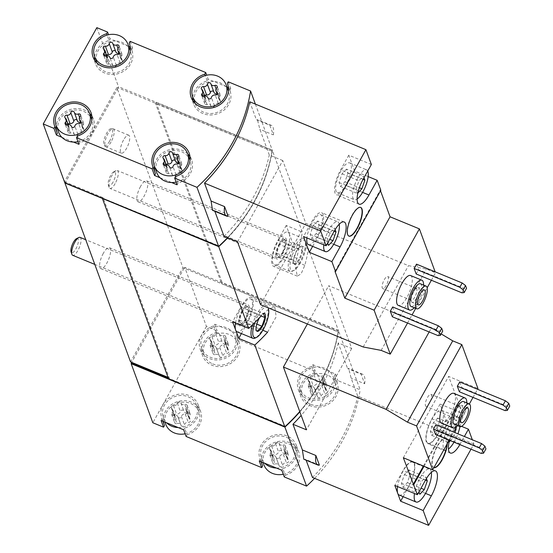 <?xml version="1.0" encoding="UTF-8"?>
<svg xmlns="http://www.w3.org/2000/svg" width="553" height="553" viewBox="0 0 553 553"><rect width="100%" height="100%" fill="white"/><g stroke="black" fill="none" stroke-linecap="round" stroke-linejoin="round"><path stroke-width="0.41" stroke-dasharray="2.77 2.07" d="M461.568 426.363L445.884 419.893L440.091 404.098L462.647 413.395L448.614 376.441L477.944 388.531M471.004 449.195L473.886 444.024L472.324 439.773M473.886 444.024L357.736 396.142L351.162 378.217L348.687 368.512L347.643 368.616L361.13 374.174L364.655 383.775L351.162 378.217M441.163 333.915L431.34 328.026L328.682 285.707L351.708 348.487L338.222 342.929L347.643 368.616M319.385 465.101L305.899 459.543L306.134 460.179M453.792 393.342A16.148 5.302 -67.6 0 1 450.177 415.199A16.148 5.302 -67.6 0 1 441.481 423.197M435.902 424.759L437.935 430.303L483.619 449.133L485.935 448.912M435.55 434.582L437.935 430.303M449.188 440.202L453.702 432.093M457.193 425.817L469.359 403.96M473.009 397.4L477.522 389.291M459.723 381.957L461.755 387.494L507.447 406.331L509.755 406.109M459.377 391.78L461.755 387.494M433.932 467.603A15.498 5.088 -67.6 0 1 433.808 467.562A15.498 5.088 -67.6 0 1 435.011 451.289A15.498 5.088 -67.6 0 1 445.621 438.895A15.498 5.088 -67.6 0 1 447.259 443.665M462.647 413.395L454.462 428.112L431.9 418.808A18.408 6.042 112.4 0 0 427.78 443.727A18.408 6.042 112.4 0 0 437.693 434.61L445.884 419.893M424.006 466.276L458.99 403.42M459.861 444.605A18.408 6.042 -67.6 0 0 460.255 443.907L464.382 436.497M449.527 440.34A18.408 6.042 -67.6 0 1 454.462 428.112M364.655 383.775A20.993 6.892 112.4 0 0 362.706 374.284A20.993 6.892 112.4 0 0 361.13 374.174M299.844 411.812A174.389 155.103 -20.1 0 0 338.519 330.784L360.169 389.817L337.855 380.623L336.922 382.303A19.376 17.233 -20.1 0 1 337.171 382.939A19.376 17.233 -20.1 0 1 324.915 405.791A19.376 17.233 -20.1 0 1 300.791 396.287A19.376 17.233 -20.1 0 1 314.36 372.999L315.293 371.319L239.712 340.164L238.778 341.844A19.376 17.233 -20.1 0 1 239.034 342.48A19.376 17.233 -20.1 0 1 226.771 365.333A19.376 17.233 -20.1 0 1 202.647 355.828A19.376 17.233 -20.1 0 1 216.216 332.54L217.156 330.86L206.435 326.443L184.785 267.403L338.519 330.784M314.602 478.345A174.389 155.103 -20.1 0 0 360.169 389.817M312.473 477.467A174.389 155.103 -20.1 0 0 357.736 396.142M303.811 459.211L305.899 459.543M338.222 342.929A174.389 155.103 159.9 0 1 301.164 415.414M410.589 275.539A16.148 5.302 -67.6 0 1 406.973 297.396A16.148 5.302 -67.6 0 1 398.278 305.394M392.692 306.956L394.731 312.5L440.416 331.337L442.725 331.116M392.347 316.779L394.731 312.5M431.368 280.247L435.501 272.809L435.142 271.834M407.54 323.049L412.054 314.94M415.704 308.387L427.165 287.795M416.52 264.154L418.552 269.698L464.237 288.535L466.552 288.313M416.167 273.977L418.552 269.698M368.153 176.587L354.591 170.995L348.798 155.193L371.36 164.497M380.526 190.792L380.25 190.038L380.817 190.273M237.52 241.889L282.783 160.564L305.809 223.343L408.467 265.661L426.398 269.055L435.501 272.809M282.783 160.564L269.297 155.006L259.875 129.319L257.401 119.614L256.35 119.718L269.843 125.275L273.362 134.877L259.875 129.319M249.776 101.787L256.35 119.718M228.099 216.202L214.605 210.638L214.841 211.281M273.362 134.877A20.993 6.892 112.4 0 0 271.412 125.386A20.993 6.892 112.4 0 0 269.843 125.275M227.477 237.749A174.389 155.103 -20.1 0 0 272.235 150.063L118.501 86.69L118.003 88.038L116.877 87.568L182.96 267.735L130.543 361.897M255.375 104.095L272.235 150.063M224.027 236.331A174.389 155.103 -20.1 0 0 269.297 155.006M212.518 210.313L214.605 210.638M212.649 363.867A17.758 15.795 -20.1 0 0 232.142 360.604A17.758 15.795 -20.1 0 0 237.514 343.04A17.758 15.795 -20.1 0 0 234.244 337.904A17.758 15.795 -20.1 0 0 212.304 335.768A17.758 15.795 -20.1 0 0 204.168 355.268A17.758 15.795 -20.1 0 0 212.649 363.867M215.373 354.542A3.166 2.813 159.9 0 1 219.347 356.084A3.166 2.813 159.9 0 1 219.389 356.201A1.811 1.611 159.9 0 0 222.859 355.842A3.166 2.813 159.9 0 1 226.709 353.367A1.811 1.611 159.9 0 0 228.334 350.45A3.166 2.813 159.9 0 1 227.421 349.254A3.166 2.813 159.9 0 1 228.161 346.316A1.811 1.611 159.9 0 0 226.308 343.766A3.166 2.813 159.9 0 1 222.334 342.224A3.166 2.813 159.9 0 1 222.292 342.107A1.811 1.611 159.9 0 0 218.815 342.466A3.166 2.813 159.9 0 1 214.972 344.941A1.811 1.611 159.9 0 0 213.347 347.858A3.166 2.813 159.9 0 1 214.26 349.054A3.166 2.813 159.9 0 1 213.52 351.985A1.811 1.611 159.9 0 0 215.373 354.542L212.317 346.226A3.166 2.813 159.9 0 1 216.299 347.768A3.166 2.813 159.9 0 1 216.341 347.885L219.389 356.201M185.131 433.794A17.758 15.795 -20.1 0 0 199.101 412.054A17.758 15.795 -20.1 0 0 176.988 403.344A17.758 15.795 -20.1 0 0 165.748 424.289M176.953 423.563A3.166 2.813 159.9 0 1 180.935 425.098A3.166 2.813 159.9 0 1 180.976 425.222A1.811 1.611 159.9 0 0 184.446 424.856A3.166 2.813 159.9 0 1 188.296 422.388A1.811 1.611 159.9 0 0 189.914 419.471A3.166 2.813 159.9 0 1 189.002 418.268A3.166 2.813 159.9 0 1 189.748 415.338A1.811 1.611 159.9 0 0 187.896 412.787A3.166 2.813 159.9 0 1 183.914 411.245A3.166 2.813 159.9 0 1 183.873 411.128A1.811 1.611 159.9 0 0 180.402 411.487A3.166 2.813 159.9 0 1 176.552 413.962A1.811 1.611 159.9 0 0 174.935 416.879A3.166 2.813 159.9 0 1 175.847 418.075A3.166 2.813 159.9 0 1 175.101 421.006A1.811 1.611 159.9 0 0 176.953 423.563L173.905 415.248A3.166 2.813 159.9 0 1 177.886 416.782A3.166 2.813 159.9 0 1 177.921 416.907L180.976 425.222M310.793 404.326A17.758 15.795 -20.1 0 0 330.286 401.063A17.758 15.795 -20.1 0 0 335.657 383.499A17.758 15.795 -20.1 0 0 332.381 378.363A17.758 15.795 -20.1 0 0 310.447 376.234A17.758 15.795 -20.1 0 0 302.304 395.727A17.758 15.795 -20.1 0 0 310.793 404.326M313.51 395.001A3.166 2.813 159.9 0 1 317.491 396.542A3.166 2.813 159.9 0 1 317.533 396.66A1.811 1.611 159.9 0 0 321.003 396.301A3.166 2.813 159.9 0 1 324.853 393.826A1.811 1.611 159.9 0 0 326.477 390.909A3.166 2.813 159.9 0 1 325.565 389.713A3.166 2.813 159.9 0 1 326.305 386.782A1.811 1.611 159.9 0 0 324.452 384.224A3.166 2.813 159.9 0 1 320.47 382.683A3.166 2.813 159.9 0 1 320.436 382.565A1.811 1.611 159.9 0 0 316.959 382.925A3.166 2.813 159.9 0 1 313.109 385.4A1.811 1.611 159.9 0 0 311.491 388.317A3.166 2.813 159.9 0 1 312.404 389.512A3.166 2.813 159.9 0 1 311.664 392.45A1.811 1.611 159.9 0 0 313.51 395.001L310.461 386.685A3.166 2.813 159.9 0 1 314.443 388.227A3.166 2.813 159.9 0 1 314.484 388.344L317.533 396.66M283.274 474.253A17.758 15.795 -20.1 0 0 297.244 452.513A17.758 15.795 -20.1 0 0 275.124 443.803A17.758 15.795 -20.1 0 0 263.892 464.748M275.097 464.022A3.166 2.813 159.9 0 1 279.078 465.557A3.166 2.813 159.9 0 1 279.113 465.681A1.811 1.611 159.9 0 0 282.59 465.322A3.166 2.813 159.9 0 1 286.44 462.847A1.811 1.611 159.9 0 0 288.058 459.93A3.166 2.813 159.9 0 1 287.145 458.734A3.166 2.813 159.9 0 1 287.885 455.796A1.811 1.611 159.9 0 0 286.039 453.246A3.166 2.813 159.9 0 1 282.058 451.704A3.166 2.813 159.9 0 1 282.016 451.587A1.811 1.611 159.9 0 0 278.546 451.946A3.166 2.813 159.9 0 1 274.696 454.421A1.811 1.611 159.9 0 0 273.071 457.338A3.166 2.813 159.9 0 1 273.991 458.534A3.166 2.813 159.9 0 1 273.244 461.465A1.811 1.611 159.9 0 0 275.097 464.022L272.048 455.707A3.166 2.813 159.9 0 1 276.023 457.248A3.166 2.813 159.9 0 1 276.065 457.366L279.113 465.681M228.265 81.83L230.705 88.48L228.403 87.533M226.875 86.897L208.142 79.183L206.691 75.201M96.844 27.65L118.501 86.69M128.731 46.438L110.006 38.717L108.547 34.742M130.128 41.371L132.568 48.021L130.259 47.074M160.017 177.741L171.63 182.531M61.874 137.282L73.487 142.073M335.415 373.966L334.482 375.646A19.376 17.233 -20.1 0 1 334.731 376.289A19.376 17.233 -20.1 0 1 322.475 399.142A19.376 17.233 -20.1 0 1 298.35 389.63A19.376 17.233 -20.1 0 1 311.92 366.349L312.853 364.669L318.328 366.922A17.758 15.795 -20.1 0 1 329.941 371.713L318.328 366.922A17.758 15.795 -20.1 0 0 299.864 389.077A17.758 15.795 -20.1 0 0 321.984 397.794A17.758 15.795 -20.1 0 0 333.217 376.842A17.758 15.795 -20.1 0 0 329.941 371.713L335.415 373.966L337.855 380.623M312.853 364.669L315.293 371.319M237.272 333.507L236.338 335.187A19.376 17.233 -20.1 0 1 236.594 335.83A19.376 17.233 -20.1 0 1 224.331 358.683A19.376 17.233 -20.1 0 1 200.207 349.171A19.376 17.233 -20.1 0 1 213.776 325.89L214.716 324.21L220.184 326.464A17.758 15.795 -20.1 0 1 231.804 331.254L220.184 326.464A17.758 15.795 -20.1 0 0 201.727 348.618A17.758 15.795 -20.1 0 0 223.841 357.335A17.758 15.795 -20.1 0 0 235.073 336.383A17.758 15.795 -20.1 0 0 231.804 331.254L237.272 333.507L239.712 340.164M214.716 324.21L217.156 330.86M168.306 378.121L168.886 378.363L168.589 378.895M168.015 377.346L169.183 377.823L168.886 378.363L285.251 426.335A174.389 155.103 -20.1 0 0 338.153 331.71L221.594 283.661L222.188 282.59L338.415 330.5A174.389 155.103 -20.1 0 1 299.74 411.529M299.816 411.75A174.389 155.103 -20.1 0 0 338.256 331.994L184.087 268.198L131.676 362.36M184.19 268.475L184.785 267.403M206.435 326.443L152.835 422.748M227.746 237.859A174.389 155.103 -20.1 0 0 272.332 150.34L302.325 232.108A174.389 155.103 159.9 0 1 298.71 248.705L295.343 266.318L297.293 276.106L301.109 273.846L304.807 265.336A174.389 155.103 -20.1 0 0 308.422 248.739L338.415 330.5M267.583 332.215L276.182 316.758L274.82 307.212L269.124 308.698L261.486 315.583L240.804 307.06L232.613 321.77M272.332 150.34L156.112 102.429L222.188 282.59M308.422 248.739L292.316 242.096L286.219 225.465L302.325 232.108M156.112 102.429L155.517 103.501L221.594 283.661M184.087 268.198L182.96 267.735M116.877 87.568L64.466 181.737L65.593 182.2L65.295 182.739L219.071 245.891A174.389 155.103 -20.1 0 0 271.972 151.273L117.907 87.761M271.972 151.273L155.517 103.501M123.519 140.02A9.691 3.18 112.4 0 0 121.349 153.133A9.691 3.18 112.4 0 0 126.568 148.335A9.691 3.18 112.4 0 0 128.731 135.215A9.691 3.18 112.4 0 0 123.519 140.02M140.545 186.444A11.302 3.712 112.4 0 0 138.015 201.741A11.302 3.712 112.4 0 0 145.757 192.707A11.302 3.712 112.4 0 0 146.635 180.845A11.302 3.712 112.4 0 0 140.545 186.444M103.321 253.322A11.302 3.712 112.4 0 0 100.791 268.62A11.302 3.712 112.4 0 0 108.533 259.585A11.302 3.712 112.4 0 0 109.411 247.723A11.302 3.712 112.4 0 0 103.321 253.322M64.466 181.737L64.936 183.008M118.003 88.038L65.593 182.2L103.1 197.663L169.183 377.823M103.1 197.663L102.616 198.541M241.398 333.577L246.901 323.692A19.376 6.359 112.4 0 0 251.235 297.459A19.376 6.359 112.4 0 0 240.804 307.06M235.55 322.987A17.758 5.827 -67.6 0 1 242.193 305.83A17.758 5.827 -67.6 0 1 250.62 298.952A17.758 5.827 -67.6 0 1 246.645 323A17.758 5.827 -67.6 0 1 237.085 331.793M286.219 225.465L278.028 240.182A19.376 6.359 112.4 0 0 273.694 266.408A19.376 6.359 112.4 0 0 284.124 256.813L292.316 242.096M289.267 233.781A17.758 5.827 -67.6 0 1 283.876 256.115A17.758 5.827 -67.6 0 1 274.309 264.915A17.758 5.827 -67.6 0 1 275.684 246.272A17.758 5.827 -67.6 0 1 287.843 232.073A17.758 5.827 -67.6 0 1 289.267 233.781M242.076 310.523A11.302 3.712 112.4 0 0 238.64 324.735A11.302 3.712 112.4 0 0 239.546 325.828A11.302 3.712 112.4 0 0 247.281 316.786A11.302 3.712 112.4 0 0 248.159 304.924A11.302 3.712 112.4 0 0 242.076 310.523M279.3 243.645A11.302 3.712 112.4 0 0 275.864 257.857A11.302 3.712 112.4 0 0 276.77 258.942A11.302 3.712 112.4 0 0 284.505 249.908A11.302 3.712 112.4 0 0 285.383 238.046A11.302 3.712 112.4 0 0 279.3 243.645M65.295 182.739L218.947 246.078M65.192 182.455L64.895 182.995M227.684 237.838A174.389 155.103 -20.1 0 0 272.076 151.55M259.253 460.974L260.187 459.294A19.376 17.233 -20.1 0 1 259.938 458.651A19.376 17.233 -20.1 0 1 272.194 435.799A19.376 17.233 -20.1 0 1 296.318 445.31A19.376 17.233 -20.1 0 1 282.749 468.591L285.189 475.248L284.256 476.928M285.189 475.248A19.376 17.233 -20.1 0 0 298.758 451.96A19.376 17.233 -20.1 0 0 276.5 441.861A19.376 17.233 -20.1 0 0 261.555 461.921M262.15 464.651A19.376 17.233 -20.1 0 0 262.378 465.308A19.376 17.233 -20.1 0 0 262.627 465.944M161.11 420.515L162.043 418.835A19.376 17.233 -20.1 0 1 161.794 418.192A19.376 17.233 -20.1 0 1 174.05 395.34A19.376 17.233 -20.1 0 1 198.174 404.851A19.376 17.233 -20.1 0 1 184.605 428.133L187.045 434.789L186.112 436.469M187.045 434.789A19.376 17.233 -20.1 0 0 200.615 411.501A19.376 17.233 -20.1 0 0 178.356 401.402A19.376 17.233 -20.1 0 0 163.412 421.462M164.013 424.192A19.376 17.233 -20.1 0 0 164.234 424.842A19.376 17.233 -20.1 0 0 164.483 425.485M168.402 378.397L285.127 426.522M132.568 48.021L131.628 49.701L129.665 44.344M94.646 56.662A19.376 17.233 -20.1 0 1 109.065 40.397L107.123 35.102M94.667 60.215A19.376 17.233 -20.1 0 0 95.496 63.685A19.376 17.233 -20.1 0 0 119.628 73.196A19.376 17.233 -20.1 0 0 131.884 50.344A19.376 17.233 -20.1 0 0 131.628 49.701M109.065 40.397L110.006 38.717M115.48 40.977A17.758 15.795 -20.1 0 0 97.017 63.132A17.758 15.795 -20.1 0 0 105.499 71.724A17.758 15.795 -20.1 0 0 124.992 68.461A17.758 15.795 -20.1 0 0 130.363 50.897A17.758 15.795 -20.1 0 0 127.093 45.768A17.758 15.795 -20.1 0 0 115.48 40.977M91.86 116.178A19.376 17.233 -20.1 0 1 93.464 119.358A19.376 17.233 -20.1 0 1 79.895 142.646L77.455 135.997M89.579 113.448A19.376 17.233 -20.1 0 0 69.339 109.853A19.376 17.233 -20.1 0 0 56.226 125.683M56.862 132.056A19.376 17.233 -20.1 0 0 57.083 132.706A19.376 17.233 -20.1 0 0 57.332 133.349M79.895 142.646L78.961 144.326M77.98 141.651A17.758 15.795 -20.1 0 0 91.95 119.918A17.758 15.795 -20.1 0 0 69.837 111.201A17.758 15.795 -20.1 0 0 58.597 132.146M189.997 156.637A19.376 17.233 -20.1 0 1 191.608 159.824A19.376 17.233 -20.1 0 1 178.038 183.105L175.598 176.455M187.723 153.914A19.376 17.233 -20.1 0 0 167.483 150.312A19.376 17.233 -20.1 0 0 154.37 166.142M155.006 172.515A19.376 17.233 -20.1 0 0 155.227 173.165A19.376 17.233 -20.1 0 0 155.476 173.808M178.038 183.105L177.105 184.785M176.124 182.11A17.758 15.795 -20.1 0 0 190.094 160.377A17.758 15.795 -20.1 0 0 167.981 151.66A17.758 15.795 -20.1 0 0 156.741 172.612M213.617 81.436A17.758 15.795 -20.1 0 0 195.161 103.591A17.758 15.795 -20.1 0 0 203.642 112.19A17.758 15.795 -20.1 0 0 223.136 108.927A17.758 15.795 -20.1 0 0 228.507 91.356A17.758 15.795 -20.1 0 0 225.237 86.227A17.758 15.795 -20.1 0 0 213.617 81.436M192.783 97.121A19.376 17.233 -20.1 0 1 207.209 80.862L208.142 79.183M192.81 100.674A19.376 17.233 -20.1 0 0 193.64 104.144A19.376 17.233 -20.1 0 0 217.764 113.655A19.376 17.233 -20.1 0 0 230.02 90.803A19.376 17.233 -20.1 0 0 229.772 90.16L227.808 84.803M230.705 88.48L229.772 90.16M207.209 80.862L205.267 75.561M236.338 335.187L238.778 341.844M213.776 325.89L216.216 332.54M162.043 418.835L162.935 421.268M184.605 428.133L183.672 429.812M178.197 427.559A17.758 15.795 -20.1 0 0 196.661 405.404A17.758 15.795 -20.1 0 0 174.548 396.688A17.758 15.795 -20.1 0 0 163.308 417.639A17.758 15.795 -20.1 0 0 166.584 422.769M260.187 459.294L261.078 461.727M282.749 468.591L281.816 470.271M276.341 468.018A17.758 15.795 -20.1 0 0 294.804 445.863A17.758 15.795 -20.1 0 0 272.684 437.147A17.758 15.795 -20.1 0 0 261.451 458.098A17.758 15.795 -20.1 0 0 264.728 463.227M311.92 366.349L314.36 372.999M334.482 375.646L336.922 382.303M217.087 93.955A3.166 2.813 -20.1 0 0 217.917 93.747L216.105 88.826M204.645 95.724A1.811 1.611 -20.1 0 0 204.949 97.84A3.166 2.813 -20.1 0 1 205.861 99.035A3.166 2.813 -20.1 0 1 205.122 101.973A1.811 1.611 -20.1 0 0 206.974 104.524A3.166 2.813 -20.1 0 1 210.949 106.065A3.166 2.813 -20.1 0 1 210.99 106.183A1.811 1.611 -20.1 0 0 214.467 105.823A3.166 2.813 -20.1 0 1 218.311 103.349A1.811 1.611 -20.1 0 0 219.935 100.432A3.166 2.813 -20.1 0 1 219.023 99.236A3.166 2.813 -20.1 0 1 219.762 96.305A1.811 1.611 -20.1 0 0 217.917 93.747M178.667 162.969A3.166 2.813 -20.1 0 0 179.497 162.769L177.693 157.847M166.232 164.739A1.811 1.611 -20.1 0 0 166.536 166.861A3.166 2.813 -20.1 0 1 167.448 168.057A3.166 2.813 -20.1 0 1 166.709 170.988A1.811 1.611 -20.1 0 0 168.554 173.545A3.166 2.813 -20.1 0 1 172.536 175.08A3.166 2.813 -20.1 0 1 172.577 175.204A1.811 1.611 -20.1 0 0 176.048 174.845A3.166 2.813 -20.1 0 1 179.898 172.37A1.811 1.611 -20.1 0 0 181.522 169.453A3.166 2.813 -20.1 0 1 180.603 168.257A3.166 2.813 -20.1 0 1 181.349 165.319A1.811 1.611 -20.1 0 0 179.497 162.769M118.943 53.496A3.166 2.813 -20.1 0 0 119.773 53.288L117.969 48.367M106.508 55.259A1.811 1.611 -20.1 0 0 106.805 57.381A3.166 2.813 -20.1 0 1 107.724 58.577A3.166 2.813 -20.1 0 1 106.978 61.514A1.811 1.611 -20.1 0 0 108.83 64.065A3.166 2.813 -20.1 0 1 112.812 65.607A3.166 2.813 -20.1 0 1 112.847 65.724A1.811 1.611 -20.1 0 0 116.324 65.365A3.166 2.813 -20.1 0 1 120.174 62.89A1.811 1.611 -20.1 0 0 121.791 59.973A3.166 2.813 -20.1 0 1 120.879 58.777A3.166 2.813 -20.1 0 1 121.619 55.846A1.811 1.611 -20.1 0 0 119.773 53.288M80.524 122.51A3.166 2.813 -20.1 0 0 81.353 122.31L79.549 117.388M68.088 124.28A1.811 1.611 -20.1 0 0 68.392 126.402A3.166 2.813 -20.1 0 1 69.305 127.598A3.166 2.813 -20.1 0 1 68.565 130.529A1.811 1.611 -20.1 0 0 70.411 133.086A3.166 2.813 -20.1 0 1 74.392 134.621A3.166 2.813 -20.1 0 1 74.434 134.745A1.811 1.611 -20.1 0 0 77.904 134.379A3.166 2.813 -20.1 0 1 81.754 131.911A1.811 1.611 -20.1 0 0 83.379 128.994A3.166 2.813 -20.1 0 1 82.466 127.798A3.166 2.813 -20.1 0 1 83.206 124.86A1.811 1.611 -20.1 0 0 81.353 122.31M272.048 455.707A1.811 1.611 159.9 0 1 270.196 453.149A3.166 2.813 159.9 0 0 270.935 450.218A3.166 2.813 159.9 0 0 270.023 449.022A1.811 1.611 159.9 0 1 271.647 446.105A3.166 2.813 159.9 0 0 275.498 443.63A1.811 1.611 159.9 0 1 278.968 443.271A3.166 2.813 159.9 0 0 279.009 443.388A3.166 2.813 159.9 0 0 282.991 444.93A1.811 1.611 159.9 0 1 284.836 447.481A3.166 2.813 159.9 0 0 284.097 450.419A3.166 2.813 159.9 0 0 285.009 451.614A1.811 1.611 159.9 0 1 283.385 454.531A3.166 2.813 159.9 0 0 279.541 457.006A1.811 1.611 159.9 0 1 276.065 457.366M310.461 386.685A1.811 1.611 159.9 0 1 308.609 384.135A3.166 2.813 159.9 0 0 309.355 381.197A3.166 2.813 159.9 0 0 308.443 380.001A1.811 1.611 159.9 0 1 310.06 377.084A3.166 2.813 159.9 0 0 313.91 374.609A1.811 1.611 159.9 0 1 317.381 374.25A3.166 2.813 159.9 0 0 317.422 374.374A3.166 2.813 159.9 0 0 321.404 375.909A1.811 1.611 159.9 0 1 323.256 378.466A3.166 2.813 159.9 0 0 322.51 381.397A3.166 2.813 159.9 0 0 323.422 382.593A1.811 1.611 159.9 0 1 321.805 385.51A3.166 2.813 159.9 0 0 317.954 387.985A1.811 1.611 159.9 0 1 314.484 388.344M173.905 415.248A1.811 1.611 159.9 0 1 172.052 412.69A3.166 2.813 159.9 0 0 172.799 409.759A3.166 2.813 159.9 0 0 171.879 408.563A1.811 1.611 159.9 0 1 173.504 405.646A3.166 2.813 159.9 0 0 177.354 403.172A1.811 1.611 159.9 0 1 180.824 402.812A3.166 2.813 159.9 0 0 180.866 402.93A3.166 2.813 159.9 0 0 184.847 404.471A1.811 1.611 159.9 0 1 186.693 407.022A3.166 2.813 159.9 0 0 185.953 409.96A3.166 2.813 159.9 0 0 186.866 411.155A1.811 1.611 159.9 0 1 185.248 414.073A3.166 2.813 159.9 0 0 181.398 416.54A1.811 1.611 159.9 0 1 177.921 416.907M212.317 346.226A1.811 1.611 159.9 0 1 210.472 343.676A3.166 2.813 159.9 0 0 211.211 340.738A3.166 2.813 159.9 0 0 210.299 339.542A1.811 1.611 159.9 0 1 211.923 336.625A3.166 2.813 159.9 0 0 215.767 334.15A1.811 1.611 159.9 0 1 219.244 333.791A3.166 2.813 159.9 0 0 219.278 333.908A3.166 2.813 159.9 0 0 223.26 335.45A1.811 1.611 159.9 0 1 225.112 338.007A3.166 2.813 159.9 0 0 224.373 340.938A3.166 2.813 159.9 0 0 225.285 342.134A1.811 1.611 159.9 0 1 223.661 345.051A3.166 2.813 159.9 0 0 219.811 347.526A1.811 1.611 159.9 0 1 216.341 347.885M260.546 304.668L305.809 223.343M363.203 346.987L408.467 265.661M381.135 350.381L426.398 269.055M334.987 271.364L380.25 190.038M348.798 155.193L340.607 169.909A18.408 6.042 112.4 0 0 336.487 194.829A18.408 6.042 112.4 0 0 346.406 185.711L354.591 170.995M340.966 170.877A16.148 5.302 112.4 0 0 337.351 192.734A16.148 5.302 112.4 0 0 348.404 179.829A16.148 5.302 112.4 0 0 349.662 162.879A16.148 5.302 112.4 0 0 340.966 170.877M308.463 244.633A16.148 5.302 112.4 0 0 319.516 231.728A16.148 5.302 112.4 0 0 320.775 214.778A16.148 5.302 112.4 0 0 312.079 222.776A16.148 5.302 112.4 0 0 306.894 237.908M312.645 246.355L317.519 237.603A18.408 6.042 112.4 0 0 321.632 212.691A18.408 6.042 112.4 0 0 311.719 221.808L303.535 236.518M438.031 335.616L440.416 331.337M461.859 292.814L464.237 288.535M420.391 283.772A12.27 4.03 -67.6 0 1 417.646 300.383A12.27 4.03 -67.6 0 1 411.038 306.466M423.577 285.085A16.148 5.302 -67.6 0 1 418.255 302.049A16.148 5.302 -67.6 0 1 414.218 307.779M339.231 224.214A16.148 5.302 112.4 0 0 337.696 221.753A16.148 5.302 112.4 0 0 329 229.751A16.148 5.302 112.4 0 0 323.816 244.882M335.132 229.64L334.53 227.995L330.072 232.682L327.086 241.371L327.673 242.981M367.717 171.043A16.148 5.302 112.4 0 0 366.584 169.854A16.148 5.302 112.4 0 0 357.888 177.852A16.148 5.302 112.4 0 0 352.98 198.161A16.148 5.302 112.4 0 0 354.273 199.709A16.148 5.302 112.4 0 0 357.1 199.052M364.005 177.707L363.418 176.096L358.959 180.783L355.973 189.472L357.438 193.474L357.846 193.045M360.591 207.41A15.498 5.088 112.4 0 0 360.452 207.34A15.498 5.088 112.4 0 0 350.92 217.315A15.498 5.088 112.4 0 0 347.395 234.513A15.498 5.088 112.4 0 0 348.639 236.007A15.498 5.088 112.4 0 0 348.777 236.055M416.423 298.35A8.074 2.647 -67.6 0 1 412.075 302.353A8.074 2.647 -67.6 0 1 411.411 301.537A8.074 2.647 -67.6 0 1 412.697 293.878A8.074 2.647 -67.6 0 1 417.183 287.539A8.074 2.647 -67.6 0 1 418.227 287.422A8.074 2.647 -67.6 0 1 416.423 298.35M414.798 297.113A6.498 2.136 -67.6 0 1 411.301 300.327A6.498 2.136 -67.6 0 1 410.768 299.671A6.498 2.136 -67.6 0 1 411.805 293.505A6.498 2.136 -67.6 0 1 415.414 288.403A6.498 2.136 -67.6 0 1 416.25 288.313A6.498 2.136 -67.6 0 1 414.798 297.113M386.277 285.355A6.498 2.136 -67.6 0 1 382.78 288.576A6.498 2.136 -67.6 0 1 383.284 281.747A6.498 2.136 -67.6 0 1 387.736 276.555A6.498 2.136 -67.6 0 1 386.277 285.355M351.708 348.487L306.445 429.812M307.385 323.982L328.682 285.707M429.156 331.959L431.34 328.026M423.439 466.048L458.423 403.185M403.351 457.766L448.614 376.441M403.144 496.677L408.805 486.509A18.408 6.042 112.4 0 0 412.925 461.589A18.408 6.042 112.4 0 0 403.013 470.707L394.821 485.423M440.091 404.098L431.9 418.808M481.241 453.412L483.619 449.133M505.062 410.609L507.447 406.331M346.496 169.121L342.037 173.808L339.051 182.497L340.517 186.499L344.975 181.806L347.961 173.124L346.496 169.121L363.418 176.096M347.961 173.124L363.086 179.359M342.037 173.808L358.959 180.783M339.051 182.497L355.973 189.472M340.517 186.499L357.438 193.474M344.975 181.806L359.367 187.744M317.609 221.02L313.15 225.707L310.164 234.396L311.629 238.391L316.088 233.705L319.074 225.016L317.609 221.02L334.53 227.995M319.074 225.016L334.199 231.258M313.15 225.707L330.072 232.682M310.164 234.396L327.086 241.371M311.629 238.391L328.551 245.373M316.088 233.705L329.712 239.325M463.594 401.575A12.27 4.03 -67.6 0 1 460.849 418.186A12.27 4.03 -67.6 0 1 454.241 424.262M466.78 402.888A16.148 5.302 -67.6 0 1 461.458 419.845A16.148 5.302 -67.6 0 1 457.428 425.575M111.056 141.941A9.691 3.18 -67.6 0 1 105.837 146.739A9.691 3.18 -67.6 0 1 105.582 146.586A9.691 3.18 -67.6 0 1 106.591 136.57A9.691 3.18 -67.6 0 1 112.936 128.752A9.691 3.18 -67.6 0 1 113.227 128.821A9.691 3.18 -67.6 0 1 111.056 141.941M109.577 141.174A9.256 3.042 -67.6 0 1 104.344 145.612A9.256 3.042 -67.6 0 1 105.312 136.038A9.256 3.042 -67.6 0 1 111.374 128.573A9.256 3.042 -67.6 0 1 109.577 141.174M442.988 411.999A17.758 5.827 112.4 0 0 441.564 410.291A17.758 5.827 112.4 0 0 429.405 424.49A17.758 5.827 112.4 0 0 428.029 443.133A17.758 5.827 112.4 0 0 438.951 431.706A17.758 5.827 112.4 0 0 442.988 411.999M399.142 495.025A17.758 5.827 112.4 0 0 411.301 480.827A17.758 5.827 112.4 0 0 412.683 462.184A17.758 5.827 112.4 0 0 404.153 469.214A17.758 5.827 112.4 0 0 397.559 486.55M431.368 472.331A17.758 5.827 112.4 0 0 429.598 469.165A17.758 5.827 112.4 0 0 421.075 476.188A17.758 5.827 112.4 0 0 414.48 493.525M426.425 478.545L425.817 476.893L421.365 481.58L418.372 490.269L418.967 491.88M459.923 426.605A17.758 5.827 112.4 0 0 459.909 418.974A17.758 5.827 112.4 0 0 458.485 417.266A17.758 5.827 112.4 0 0 447.564 428.693A17.758 5.827 112.4 0 0 443.527 448.4A17.758 5.827 112.4 0 0 444.951 450.107A17.758 5.827 112.4 0 0 448.435 449.105M454.006 442.193A17.758 5.827 112.4 0 0 457.912 433.829M455.872 428.181L454.704 424.994L450.253 429.681L447.259 438.37L448.732 442.372L449.14 441.944M450.342 440.679L453.184 437.686L454.932 432.605M437.782 418.02L433.331 422.706L430.338 431.395L431.81 435.398L436.262 430.711L439.255 422.022L437.782 418.02L454.704 424.994M439.255 422.022L455.561 428.748M433.331 422.706L450.253 429.681M430.338 431.395L447.259 438.37M431.81 435.398L448.732 442.372M436.262 430.711L453.184 437.686M408.902 469.919L404.443 474.605L401.457 483.294L402.923 487.297L407.374 482.61L410.367 473.921L408.902 469.919L425.817 476.893M410.367 473.921L425.492 480.156M404.443 474.605L421.365 481.58M401.457 483.294L418.372 490.269M402.923 487.297L419.845 494.271M407.374 482.61L420.999 488.223M446.942 444.232A15.498 5.088 112.4 0 0 445.338 438.778A15.498 5.088 112.4 0 0 435.805 448.753A15.498 5.088 112.4 0 0 432.28 465.951A15.498 5.088 112.4 0 0 433.524 467.444A15.498 5.088 112.4 0 0 433.96 467.562M459.626 416.146A8.074 2.647 -67.6 0 1 455.278 420.149A8.074 2.647 -67.6 0 1 454.614 419.333A8.074 2.647 -67.6 0 1 455.907 411.674A8.074 2.647 -67.6 0 1 460.386 405.335A8.074 2.647 -67.6 0 1 461.43 405.218A8.074 2.647 -67.6 0 1 459.626 416.146M458.002 414.909A6.498 2.136 -67.6 0 1 454.504 418.13A6.498 2.136 -67.6 0 1 453.972 417.474A6.498 2.136 -67.6 0 1 455.008 411.308A6.498 2.136 -67.6 0 1 458.617 406.199A6.498 2.136 -67.6 0 1 459.46 406.109A6.498 2.136 -67.6 0 1 458.002 414.909M429.481 403.151A6.498 2.136 -67.6 0 1 425.983 406.372A6.498 2.136 -67.6 0 1 426.487 399.549A6.498 2.136 -67.6 0 1 430.939 394.351A6.498 2.136 -67.6 0 1 429.481 403.151M76.584 238.599A7.707 2.53 -67.6 0 1 78.374 241.226A7.707 2.53 -67.6 0 1 75.858 248.926A7.707 2.53 -67.6 0 1 71.074 251.968M80.061 237.375A9.691 3.18 -67.6 0 1 77.897 250.488A9.691 3.18 -67.6 0 1 72.678 255.286M245.38 319.53A9.691 3.18 -67.6 0 1 240.161 324.334A9.691 3.18 -67.6 0 1 240.914 314.159A9.691 3.18 -67.6 0 1 247.544 306.417A9.691 3.18 -67.6 0 1 245.38 319.53M259.502 317.754A9.691 3.18 -67.6 0 1 262.917 313.696A9.691 3.18 -67.6 0 1 263.56 313.392M259.039 318.238L261.687 314.463L263.498 313.551L246.838 306.687L242.387 311.374L259.039 318.238L256.053 326.927L256.198 330.003M242.387 311.374L239.394 320.063L240.866 324.065L257.518 330.929L255.783 328.268M254.926 322.489A16.472 5.406 -67.6 0 1 268.399 308.788A16.472 5.406 -67.6 0 1 268.502 309.127M252.389 324.984A17.758 5.827 -67.6 0 1 266.415 305.463A17.758 5.827 -67.6 0 1 267.866 307.261A17.758 5.827 -67.6 0 1 262.44 329.505A17.758 5.827 -67.6 0 1 255.168 338.056M113.082 182.048A7.707 2.53 -67.6 0 1 108.298 185.082A7.707 2.53 -67.6 0 1 109.529 177.776A7.707 2.53 -67.6 0 1 113.807 171.72A7.707 2.53 -67.6 0 1 115.598 174.347A7.707 2.53 -67.6 0 1 113.082 182.048M115.121 183.61A9.691 3.18 -67.6 0 1 109.902 188.407A9.691 3.18 -67.6 0 1 109.114 187.426A9.691 3.18 -67.6 0 1 110.655 178.239A9.691 3.18 -67.6 0 1 116.033 170.628A9.691 3.18 -67.6 0 1 117.284 170.497A9.691 3.18 -67.6 0 1 115.121 183.61M282.604 252.652A9.691 3.18 -67.6 0 1 277.385 257.449A9.691 3.18 -67.6 0 1 278.138 247.281A9.691 3.18 -67.6 0 1 284.767 239.539A9.691 3.18 -67.6 0 1 282.604 252.652M299.526 259.627A9.691 3.18 -67.6 0 1 293.422 263.124A9.691 3.18 -67.6 0 1 295.06 254.262A9.691 3.18 -67.6 0 1 300.141 246.818A9.691 3.18 -67.6 0 1 302.705 249.7A9.691 3.18 -67.6 0 1 299.526 259.627M302.187 250.675L299.201 259.364L294.742 264.051L293.007 261.389L296.263 251.359L298.91 247.585L300.721 246.673L302.187 250.675L285.535 243.811L284.069 239.808L300.721 246.673M300.59 262.537A16.472 5.406 -67.6 0 1 293.85 270.465A16.472 5.406 -67.6 0 1 293 253.412A16.472 5.406 -67.6 0 1 305.622 241.91A16.472 5.406 -67.6 0 1 300.59 262.537M299.664 262.627A17.758 5.827 -67.6 0 1 292.399 271.177A17.758 5.827 -67.6 0 1 290.104 271.426A17.758 5.827 -67.6 0 1 291.479 252.783A17.758 5.827 -67.6 0 1 303.638 238.585A17.758 5.827 -67.6 0 1 305.09 240.382A17.758 5.827 -67.6 0 1 299.664 262.627M240.866 324.065L245.318 319.378L248.311 310.689L246.838 306.687M248.311 310.689L261.134 315.977M239.394 320.063L256.053 326.927M245.318 319.378L256.792 324.106M284.069 239.808L279.611 244.495L296.263 251.359M279.611 244.495L276.618 253.184L293.277 260.048M276.618 253.184L278.09 257.186L294.742 264.051M278.09 257.186L282.542 252.493L299.201 259.364M282.542 252.493L285.535 243.811M262.875 330.272L246.901 323.692M298.71 248.705L278.028 240.182M304.807 265.336L284.124 256.813M219.762 96.305L216.714 87.989M219.935 100.432L217.453 93.664M218.311 103.349L215.262 95.033M214.467 105.823L211.412 97.508M210.99 106.183L207.99 98.005M206.974 104.524L203.919 96.208M205.122 101.973L203.055 96.333M204.949 97.84L201.9 89.524M181.349 165.319L178.301 157.004M181.522 169.453L179.034 162.679M179.898 172.37L176.849 164.054M176.048 174.845L172.999 166.529M172.577 175.204L169.577 167.02M168.554 173.545L165.506 165.229M166.709 170.988L164.642 165.354M166.536 166.861L163.488 158.545M121.619 55.846L118.57 47.53M121.791 59.973L119.31 53.206M120.174 62.89L117.118 54.574M116.324 65.365L113.275 57.049M112.847 65.724L109.847 57.54M108.83 64.065L105.782 55.749M106.978 61.514L104.911 55.874M106.805 57.381L103.757 49.065M83.206 124.86L80.157 116.545M83.379 128.994L80.897 122.22M81.754 131.911L78.706 123.596M77.904 134.379L74.855 126.07M74.434 134.745L71.434 126.561M70.411 133.086L67.362 124.771M68.565 130.529L66.498 124.895M68.392 126.402L65.344 118.086M279.541 457.006L282.59 465.322M283.385 454.531L286.44 462.847M285.009 451.614L288.058 459.93M284.836 447.481L287.885 455.796M282.991 444.93L286.039 453.246M278.968 443.271L282.016 451.587M275.498 443.63L278.546 451.946M271.647 446.105L274.696 454.421M270.023 449.022L273.071 457.338M270.196 453.149L273.244 461.465M317.954 387.985L321.003 396.301M321.805 385.51L324.853 393.826M323.422 382.593L326.477 390.909M323.256 378.466L326.305 386.782M321.404 375.909L324.452 384.224M317.381 374.25L320.436 382.565M313.91 374.609L316.959 382.925M310.06 377.084L313.109 385.4M308.443 380.001L311.491 388.317M308.609 384.135L311.664 392.45M181.398 416.54L184.446 424.856M185.248 414.073L188.296 422.388M186.866 411.155L189.914 419.471M186.693 407.022L189.748 415.338M184.847 404.471L187.896 412.787M180.824 402.812L183.873 411.128M177.354 403.172L180.402 411.487M173.504 405.646L176.552 413.962M171.879 408.563L174.935 416.879M172.052 412.69L175.101 421.006M219.811 347.526L222.859 355.842M223.661 345.051L226.709 353.367M225.285 342.134L228.334 350.45M225.112 338.007L228.161 346.316M223.26 335.45L226.308 343.766M219.244 333.791L222.292 342.107M215.767 334.15L218.815 342.466M211.923 336.625L214.972 344.941M210.299 339.542L213.347 347.858M210.472 343.676L213.52 351.985M362.588 192.382L346.406 185.711M363.169 179.213L340.607 169.909M333.701 244.281L317.519 237.603M334.282 231.106L311.719 221.808M425.575 480.011L403.013 470.707M425.52 493.394L408.805 486.509M460.255 443.907L437.693 434.61M274.827 307.185L251.235 297.459M297.286 276.134L273.694 266.408M100.791 268.62L239.546 325.828M109.411 247.723L248.159 304.924M138.015 201.741L276.77 258.942M146.635 180.845L285.383 238.046M131.884 50.344L129.443 43.687M95.496 63.685L93.056 57.035M93.464 119.358L91.024 112.708M57.083 132.706L54.643 126.056M191.608 159.824L189.167 153.167M155.227 173.165L152.787 166.515M230.02 90.803L227.587 84.146M193.64 104.144L191.2 97.494M200.207 349.171L202.647 355.828M236.594 335.83L239.034 342.48M161.794 418.192L164.234 424.842M198.174 404.851L200.615 411.501M259.938 458.651L262.378 465.308M296.318 445.31L298.758 451.96M298.35 389.63L300.791 396.287M334.731 376.289L337.171 382.939M220.191 94.625L217.135 86.309M219.023 99.236L217.191 94.238M220.46 101.116L217.405 92.8M211.018 106.252L207.963 97.936M210.949 106.065L208.011 98.047M204.7 103.646L201.645 95.33M205.861 99.035L204.748 96.008M204.43 97.155L201.375 88.839M213.873 92.019L210.817 83.71M181.771 163.647L178.723 155.331M180.603 168.257L178.771 163.253M182.041 170.137L178.992 161.822M172.598 175.273L169.55 166.958M172.536 175.08L169.598 167.068M166.28 172.667L163.232 164.352M167.448 168.057L166.335 165.022M166.011 166.177L162.962 157.861M175.453 161.041L172.405 152.725M122.047 54.166L118.999 45.851M120.879 58.777L119.047 53.779M122.317 60.657L119.268 52.341M112.874 65.793L109.826 57.477M112.812 65.607L109.867 57.588M106.556 63.187L103.508 54.871M107.724 58.577L106.611 55.549M106.287 56.696L103.238 48.381M115.729 51.56L112.681 43.245M83.627 123.188L80.579 114.872M82.466 127.798L80.627 122.794M83.897 129.679L80.849 121.363M74.455 134.808L71.406 126.499M74.392 134.621L71.455 126.602M68.137 132.208L65.088 123.893M69.305 127.598L68.192 124.563M67.867 125.718L64.819 117.402M77.309 120.582L74.261 112.266M163.308 417.639L164.946 422.091M196.661 405.404L199.101 412.054M201.727 348.618L204.168 355.268M235.073 336.383L237.514 343.04M261.451 458.098L263.09 462.557M294.804 445.863L297.244 452.513M299.864 389.077L302.304 395.727M333.217 376.842L335.657 383.499M276.023 457.248L279.078 465.557M276.092 457.435L279.141 465.744M285.535 452.299L288.583 460.614M284.097 450.419L287.145 458.734M285.265 445.808L288.313 454.124M279.009 443.388L282.058 451.704M278.947 443.202L281.995 451.518M269.505 448.338L272.553 456.654M270.935 450.218L273.991 458.534M269.774 454.829L272.823 463.144M314.443 388.227L317.491 396.542M314.505 388.413L317.553 396.729M323.947 383.277L326.996 391.593M322.51 381.397L325.565 389.713M323.678 376.787L326.726 385.102M317.422 374.374L320.47 382.683M317.36 374.181L320.408 382.496M307.917 379.317L310.966 387.632M309.355 381.197L312.404 389.512M308.187 385.807L311.235 394.123M177.886 416.782L180.935 425.098M177.948 416.969L180.997 425.285M187.391 411.84L190.439 420.156M185.953 409.96L189.002 418.268M187.121 405.349L190.17 413.665M180.866 402.93L183.914 411.245M180.803 402.743L183.852 411.059M171.361 407.879L174.409 416.195M172.799 409.759L175.847 418.075M171.63 414.37L174.679 422.686M216.299 347.768L219.347 356.084M216.361 347.955L219.41 356.27M225.804 342.819L228.852 351.134M224.373 340.938L227.421 349.254M225.534 336.328L228.583 344.643M219.278 333.908L222.334 342.224M219.216 333.722L222.265 342.037M209.774 338.858L212.822 347.173M211.211 340.738L214.26 349.054M210.043 345.349L213.099 353.664M271.412 125.386L257.401 119.607M359.049 204.126L336.487 194.829M344.194 221.988L321.632 212.691M320.775 214.778L337.696 221.753M337.351 192.734L354.273 199.709M349.662 162.879L366.584 169.854M424.428 289.979L418.227 287.422M418.275 304.91L412.075 302.353M410.768 299.671L411.411 301.537M415.414 288.403L417.183 287.539M416.25 288.313L387.736 276.555M411.301 300.327L382.78 288.576M362.706 374.284L348.694 368.505M435.488 470.893L412.925 461.589M450.342 453.031L427.78 443.727M128.731 135.215L113.227 128.821M121.349 153.133L105.837 146.739M104.344 145.612L105.582 146.586M111.374 128.573L112.936 128.752M412.683 462.184L429.598 469.165M428.029 443.133L444.951 450.107M441.564 410.291L458.485 417.266M467.638 407.775L461.43 405.218M461.479 422.706L455.278 420.149M453.972 417.474L454.614 419.333M458.617 406.199L460.386 405.335M459.46 406.109L430.939 394.351M454.504 418.13L425.983 406.372M247.544 306.417L85.729 239.712M240.161 324.334L94.784 264.403M261.68 314.463L262.917 313.696M268.399 308.788L267.866 307.261M266.415 305.463L250.62 298.952M108.298 185.082L109.114 187.426M113.807 171.72L116.033 170.628M284.767 239.539L117.284 170.497M277.385 257.449L109.902 188.407M293.007 261.389L293.422 263.124M298.91 247.585L300.141 246.818M305.622 241.91L305.09 240.382M293.85 270.465L292.399 271.177M303.638 238.585L287.843 232.073M290.104 271.426L274.309 264.915"/><path stroke-width="0.83" d="M472.324 439.773L468.446 429.197L461.568 426.363M477.522 389.291L477.944 388.531L461.831 344.602L452.727 340.848L441.163 333.915M431.368 495.806A18.408 6.042 -67.6 0 0 435.488 470.893A18.408 6.042 -67.6 0 0 425.575 480.011L417.384 494.721L394.821 485.423L400.621 501.218L423.176 510.523L431.368 495.806L425.52 493.394M417.384 494.721L403.351 457.766L432.681 469.856L416.568 425.928L407.464 422.167L386.077 409.351L283.419 367.033L306.445 429.812L292.952 424.255L302.373 449.942L303.811 459.211M315.867 455.499A20.993 6.892 112.4 0 0 317.816 464.997A20.993 6.892 112.4 0 0 319.385 465.101L315.867 455.499L302.373 449.942M306.134 460.179L312.473 477.467L428.616 525.35L423.176 510.523M457.428 425.575A16.148 5.302 -67.6 0 1 452.762 427.842L441.481 423.197A16.148 5.302 -67.6 0 1 442.739 406.248A16.148 5.302 -67.6 0 1 453.792 393.342L465.073 397.987A16.148 5.302 -67.6 0 1 466.78 402.888M433.517 429.038L435.55 434.582L481.241 453.412L483.55 453.19L485.935 448.912L484.919 446.14L481.587 443.589L435.902 424.759L433.517 429.038L479.202 447.875L481.587 443.589M416.568 425.928L461.831 344.602M432.681 469.856L449.188 440.202M453.702 432.093L457.193 425.817M469.359 403.96L473.009 397.4M457.345 386.236L459.377 391.78L505.062 410.609L507.371 410.388L509.755 406.109L508.739 403.337L505.414 400.787L459.723 381.957L457.345 386.236L503.03 405.066L505.414 400.787M447.259 443.665A15.498 5.088 -67.6 0 1 442.151 459.882A15.498 5.088 -67.6 0 1 433.932 467.603M413.727 484.746L424.006 466.276M428.616 525.35L471.004 449.195M464.382 436.497L468.446 429.197M459.861 444.605A18.408 6.042 -67.6 0 1 450.342 453.031A18.408 6.042 -67.6 0 1 449.527 440.34M166.584 422.769A17.758 15.795 -20.1 0 0 178.197 427.559L161.11 420.515L163.55 427.165L152.835 422.748L131.179 363.708L284.913 427.089A174.389 155.103 -20.1 0 0 299.844 411.812M284.913 427.089L306.569 486.122A174.389 155.103 -20.1 0 0 314.602 478.345M301.164 415.414A174.389 155.103 159.9 0 1 292.952 424.255M414.218 307.779A16.148 5.302 -67.6 0 1 409.559 310.046L398.278 305.394A16.148 5.302 -67.6 0 1 399.536 288.452A16.148 5.302 -67.6 0 1 410.589 275.539L421.87 280.191A16.148 5.302 -67.6 0 1 423.577 285.085M390.314 311.235L392.347 316.779L438.031 335.616L440.347 335.394L442.725 331.116L441.709 328.344L438.384 325.793L392.692 306.956L390.314 311.235L435.999 330.072L438.384 325.793M435.142 271.834L419.388 228.88L390.059 216.79L380.526 190.792M214.841 211.281L224.027 236.331L237.52 241.889L260.546 304.668L363.203 346.987L381.135 350.381L390.238 354.134L374.125 310.205L419.388 228.88M390.238 354.134L407.54 323.049M412.054 314.94L415.704 308.387M427.165 287.795L431.368 280.247M414.135 268.433L416.167 273.977L461.859 292.814L464.167 292.592L466.552 288.313L465.536 285.542L462.204 282.991L416.52 264.154L414.135 268.433L459.826 287.27L462.204 282.991M374.125 310.205L344.796 298.115L334.987 271.364L335.547 271.599L380.817 190.273L377.153 180.299L368.153 176.587M377.153 180.299L368.962 195.009A18.408 6.042 -67.6 0 1 359.049 204.126A18.408 6.042 -67.6 0 1 363.169 179.213L371.36 164.497L365.92 149.669L249.776 101.787A174.389 155.103 159.9 0 1 204.513 183.112L211.087 201.036L212.518 210.313L226.523 216.092A20.993 6.892 112.4 0 0 228.099 216.202L224.573 206.601L211.087 201.036M340.081 246.908A18.408 6.042 -67.6 0 0 344.194 221.988A18.408 6.042 -67.6 0 0 334.282 231.106L326.097 245.822L303.535 236.518L309.327 252.32L331.89 261.617L340.081 246.908L333.701 244.281M326.097 245.822L320.657 230.995L204.513 183.112M335.547 271.599L331.89 261.617M357.266 228.444A15.498 5.088 -67.6 0 1 348.915 236.117A15.498 5.088 -67.6 0 1 350.125 219.852A15.498 5.088 -67.6 0 1 360.736 207.458A15.498 5.088 -67.6 0 1 357.266 228.444M320.657 230.995L365.92 149.669M108.547 34.742L107.565 32.067L96.844 27.65L43.245 123.955L53.959 128.372L56.399 135.029L61.874 137.282A17.758 15.795 -20.1 0 0 67.086 140.745A17.758 15.795 -20.1 0 0 73.487 142.073L78.961 144.326L76.521 137.676L152.103 168.831L154.543 175.488L160.017 177.741A17.758 15.795 -20.1 0 0 165.229 181.204A17.758 15.795 -20.1 0 0 171.63 182.531L177.105 184.785L174.665 178.135L196.979 187.336L218.629 246.368A174.389 155.103 -20.1 0 0 227.477 237.749M196.979 187.336A174.389 155.103 -20.1 0 0 250.578 91.024L255.375 104.095M164.946 422.091L165.748 424.289A17.758 15.795 -20.1 0 0 174.236 432.888A17.758 15.795 -20.1 0 0 180.637 434.209A17.758 15.795 -20.1 0 0 185.131 433.794M263.09 462.557L263.892 464.748A17.758 15.795 -20.1 0 0 272.38 473.347A17.758 15.795 -20.1 0 0 278.781 474.668A17.758 15.795 -20.1 0 0 283.274 474.253M64.646 134.096A17.758 15.795 -20.1 0 0 84.139 130.833A17.758 15.795 -20.1 0 0 89.51 113.268A17.758 15.795 -20.1 0 0 67.397 104.552A17.758 15.795 -20.1 0 0 56.157 125.496A17.758 15.795 -20.1 0 0 64.646 134.096M74.289 112.335A1.811 1.611 -20.1 0 0 70.812 112.694A3.166 2.813 -20.1 0 1 66.961 115.169A1.811 1.611 -20.1 0 0 65.344 118.086A3.166 2.813 -20.1 0 1 66.256 119.282A3.166 2.813 -20.1 0 1 65.517 122.213A1.811 1.611 -20.1 0 0 67.362 124.771A3.166 2.813 -20.1 0 1 71.344 126.305A3.166 2.813 -20.1 0 1 71.385 126.43A1.811 1.611 -20.1 0 0 74.855 126.07A3.166 2.813 -20.1 0 1 78.706 123.596A1.811 1.611 -20.1 0 0 80.33 120.678A3.166 2.813 -20.1 0 1 79.411 119.483A3.166 2.813 -20.1 0 1 80.157 116.545A1.811 1.611 -20.1 0 0 78.305 113.994A3.166 2.813 -20.1 0 1 74.323 112.453A3.166 2.813 -20.1 0 1 74.289 112.335M103.058 65.074A17.758 15.795 -20.1 0 0 122.552 61.812A17.758 15.795 -20.1 0 0 127.923 44.247A17.758 15.795 -20.1 0 0 105.81 35.53A17.758 15.795 -20.1 0 0 94.577 56.475A17.758 15.795 -20.1 0 0 103.058 65.074M112.701 43.314A1.811 1.611 -20.1 0 0 109.231 43.673A3.166 2.813 -20.1 0 1 105.381 46.148A1.811 1.611 -20.1 0 0 103.757 49.065A3.166 2.813 -20.1 0 1 104.669 50.261A3.166 2.813 -20.1 0 1 103.929 53.199A1.811 1.611 -20.1 0 0 105.782 55.749A3.166 2.813 -20.1 0 1 109.757 57.291A3.166 2.813 -20.1 0 1 109.798 57.408A1.811 1.611 -20.1 0 0 113.275 57.049A3.166 2.813 -20.1 0 1 117.118 54.574A1.811 1.611 -20.1 0 0 118.743 51.657A3.166 2.813 -20.1 0 1 117.83 50.461A3.166 2.813 -20.1 0 1 118.57 47.53A1.811 1.611 -20.1 0 0 116.724 44.973A3.166 2.813 -20.1 0 1 112.743 43.431A3.166 2.813 -20.1 0 1 112.701 43.314M162.789 174.554A17.758 15.795 -20.1 0 0 182.276 171.292A17.758 15.795 -20.1 0 0 187.654 153.727A17.758 15.795 -20.1 0 0 165.541 145.01A17.758 15.795 -20.1 0 0 154.301 165.955A17.758 15.795 -20.1 0 0 162.789 174.554M172.425 152.794A1.811 1.611 -20.1 0 0 168.955 153.153A3.166 2.813 -20.1 0 1 165.105 155.628A1.811 1.611 -20.1 0 0 163.488 158.545A3.166 2.813 -20.1 0 1 164.4 159.741A3.166 2.813 -20.1 0 1 163.653 162.672A1.811 1.611 -20.1 0 0 165.506 165.229A3.166 2.813 -20.1 0 1 169.488 166.771A3.166 2.813 -20.1 0 1 169.529 166.888A1.811 1.611 -20.1 0 0 172.999 166.529A3.166 2.813 -20.1 0 1 176.849 164.054A1.811 1.611 -20.1 0 0 178.467 161.137A3.166 2.813 -20.1 0 1 177.554 159.941A3.166 2.813 -20.1 0 1 178.301 157.004A1.811 1.611 -20.1 0 0 176.448 154.453A3.166 2.813 -20.1 0 1 172.467 152.911A3.166 2.813 -20.1 0 1 172.425 152.794M201.202 105.533A17.758 15.795 -20.1 0 0 220.695 102.27A17.758 15.795 -20.1 0 0 226.066 84.706A17.758 15.795 -20.1 0 0 203.953 75.989A17.758 15.795 -20.1 0 0 192.721 96.941A17.758 15.795 -20.1 0 0 201.202 105.533M210.845 83.773A1.811 1.611 -20.1 0 0 207.368 84.132A3.166 2.813 -20.1 0 1 203.525 86.607A1.811 1.611 -20.1 0 0 201.9 89.524A3.166 2.813 -20.1 0 1 202.813 90.72A3.166 2.813 -20.1 0 1 202.073 93.657A1.811 1.611 -20.1 0 0 203.919 96.208A3.166 2.813 -20.1 0 1 207.9 97.75A3.166 2.813 -20.1 0 1 207.942 97.867A1.811 1.611 -20.1 0 0 211.412 97.508A3.166 2.813 -20.1 0 1 215.262 95.033A1.811 1.611 -20.1 0 0 216.887 92.116A3.166 2.813 -20.1 0 1 215.974 90.92A3.166 2.813 -20.1 0 1 216.714 87.989A1.811 1.611 -20.1 0 0 214.861 85.432A3.166 2.813 -20.1 0 1 210.887 83.897A3.166 2.813 -20.1 0 1 210.845 83.773M228.403 87.533L226.875 86.897M250.578 91.024L228.265 81.83L227.331 83.51A19.376 17.233 -20.1 0 1 227.587 84.146A19.376 17.233 -20.1 0 1 215.324 106.999A19.376 17.233 -20.1 0 1 191.2 97.494A19.376 17.233 -20.1 0 1 204.769 74.206L205.709 72.526L130.128 41.371L129.188 43.051A19.376 17.233 -20.1 0 1 129.443 43.687A19.376 17.233 -20.1 0 1 117.188 66.54A19.376 17.233 -20.1 0 1 93.056 57.035A19.376 17.233 -20.1 0 1 106.625 33.747L107.565 32.067M130.259 47.074L128.731 46.438M206.691 75.201L205.709 72.526M43.245 123.955L64.895 182.995L218.629 246.368M53.959 128.372L54.892 126.692A19.376 17.233 -20.1 0 1 54.643 126.056A19.376 17.233 -20.1 0 1 66.899 103.204A19.376 17.233 -20.1 0 1 91.024 112.708A19.376 17.233 -20.1 0 1 77.455 135.997L76.521 137.676M152.103 168.831L153.036 167.151A19.376 17.233 -20.1 0 1 152.787 166.515A19.376 17.233 -20.1 0 1 165.043 143.662A19.376 17.233 -20.1 0 1 189.167 153.167A19.376 17.233 -20.1 0 1 175.598 176.455L174.665 178.135M178.197 427.559L183.672 429.812L186.112 436.469L261.693 467.624L262.627 465.944L261.078 461.727M264.728 463.227A17.758 15.795 -20.1 0 0 276.341 468.018L259.253 460.974L261.693 467.624M276.341 468.018L281.816 470.271L284.256 476.928L306.569 486.122M64.936 183.008L130.543 361.897L131.676 362.36L131.379 362.899L168.306 378.121M131.676 362.36L168.015 377.346M131.179 363.708L131.379 362.899M102.616 198.541L218.732 246.645L248.719 328.413L232.613 321.77L235.661 330.086L238.716 338.401L254.822 345.044L284.809 426.812A174.389 155.103 -20.1 0 0 299.74 411.529M218.732 246.645A174.389 155.103 -20.1 0 0 227.746 237.859M261.486 315.583A174.389 155.103 159.9 0 1 248.719 328.413M254.822 345.044A174.389 155.103 -20.1 0 0 267.583 332.215L262.875 330.272M102.505 198.734L168.589 378.895L284.809 426.812M238.716 338.401L241.398 333.577M268.502 309.127A16.472 5.406 -67.6 0 1 263.366 329.415A16.472 5.406 -67.6 0 1 256.627 337.344L255.168 338.056A17.758 5.827 -67.6 0 1 252.873 338.305L237.085 331.793A17.758 5.827 -67.6 0 1 235.661 330.086A17.758 5.827 -67.6 0 1 235.55 322.987M218.947 246.078L219.175 246.168A174.389 155.103 -20.1 0 0 227.684 237.838M261.555 461.921A19.376 17.233 -20.1 0 0 262.15 464.651M163.412 421.462A19.376 17.233 -20.1 0 0 164.013 424.192M163.55 427.165L164.483 425.485L162.935 421.268M285.355 426.612A174.389 155.103 -20.1 0 0 299.816 411.75M131.476 363.176L168.402 378.397M129.665 44.344L129.188 43.051M107.123 35.102L106.625 33.747M94.646 56.662A19.376 17.233 -20.1 0 0 94.667 60.215M56.399 135.029L57.332 133.349L54.892 126.692M91.86 116.178A19.376 17.233 -20.1 0 0 89.579 113.448M56.226 125.683A19.376 17.233 -20.1 0 0 56.862 132.056M73.487 142.073A17.758 15.795 -20.1 0 0 77.98 141.651M56.157 125.496L58.597 132.146A17.758 15.795 -20.1 0 0 61.874 137.282M154.543 175.488L155.476 173.808L153.036 167.151M189.997 156.637A19.376 17.233 -20.1 0 0 187.723 153.914M154.37 166.142A19.376 17.233 -20.1 0 0 155.006 172.515M171.63 182.531A17.758 15.795 -20.1 0 0 176.124 182.11M154.301 165.955L156.741 172.612A17.758 15.795 -20.1 0 0 160.017 177.741M192.783 97.121A19.376 17.233 -20.1 0 0 192.81 100.674M205.267 75.561L204.769 74.206M227.808 84.803L227.331 83.51M210.928 84.008L213.893 92.088A3.166 2.813 -20.1 0 0 213.935 92.206A3.166 2.813 -20.1 0 0 217.087 93.955M213.824 91.916A1.811 1.611 -20.1 0 0 210.423 92.448A3.166 2.813 -20.1 0 1 206.573 94.922A1.811 1.611 -20.1 0 0 204.645 95.724M172.515 153.029L175.481 161.11A3.166 2.813 -20.1 0 0 175.515 161.227A3.166 2.813 -20.1 0 0 178.667 162.969M175.412 160.93A1.811 1.611 -20.1 0 0 172.004 161.469A3.166 2.813 -20.1 0 1 168.153 163.944A1.811 1.611 -20.1 0 0 166.232 164.739M112.791 43.549L115.75 51.629A3.166 2.813 -20.1 0 0 115.791 51.747A3.166 2.813 -20.1 0 0 118.943 53.496M115.681 51.45A1.811 1.611 -20.1 0 0 112.28 51.989A3.166 2.813 -20.1 0 1 108.429 54.464A1.811 1.611 -20.1 0 0 106.508 55.259M74.372 112.57L77.337 120.651A3.166 2.813 -20.1 0 0 77.379 120.768A3.166 2.813 -20.1 0 0 80.524 122.51M77.268 120.471A1.811 1.611 -20.1 0 0 73.86 121.01A3.166 2.813 -20.1 0 1 70.017 123.485A1.811 1.611 -20.1 0 0 68.088 124.28M224.573 206.601A20.993 6.892 112.4 0 0 226.523 216.092M344.796 298.115L390.059 216.79M306.894 237.908A16.148 5.302 112.4 0 0 308.463 244.633L325.385 251.608A16.148 5.302 112.4 0 0 334.904 242.062A16.148 5.302 112.4 0 0 339.231 224.214M309.327 252.32L312.645 246.355M440.347 335.394L439.331 332.623L435.999 330.072M439.331 332.623L441.709 328.344M464.167 292.592L463.151 289.82L459.826 287.27M463.151 289.82L465.536 285.542M423.287 302.712A12.27 4.03 -67.6 0 1 416.679 308.788A12.27 4.03 -67.6 0 1 417.633 295.91A12.27 4.03 -67.6 0 1 426.031 286.101A12.27 4.03 -67.6 0 1 423.287 302.712M422.623 300.908A8.074 2.647 -67.6 0 1 418.275 304.91A8.074 2.647 -67.6 0 1 418.904 296.436A8.074 2.647 -67.6 0 1 424.428 289.979A8.074 2.647 -67.6 0 1 422.623 300.908M416.679 308.788L411.038 306.466A12.27 4.03 -67.6 0 1 411.992 293.581A12.27 4.03 -67.6 0 1 420.391 283.772L426.031 286.101M409.559 310.046A16.148 5.302 -67.6 0 1 410.81 293.097A16.148 5.302 -67.6 0 1 421.87 280.191M323.816 244.882A16.148 5.302 112.4 0 0 324.093 250.06A16.148 5.302 112.4 0 0 325.385 251.608M327.673 242.981L328.551 245.373L333.01 240.686L335.996 231.997L335.132 229.64M357.1 199.052A16.148 5.302 112.4 0 0 365.844 185.497A16.148 5.302 112.4 0 0 367.717 171.043M357.846 193.045L361.897 188.787L364.883 180.098L364.005 177.707M348.777 236.055A15.498 5.088 112.4 0 0 356.982 228.327A15.498 5.088 112.4 0 0 360.591 207.41M283.419 367.033L307.385 323.982M386.077 409.351L429.156 331.959M407.464 422.167L452.727 340.848M413.16 484.511L423.439 466.048M400.621 501.218L403.144 496.677M483.55 453.19L482.534 450.419L479.202 447.875M482.534 450.419L484.919 446.14M507.371 410.388L506.354 407.616L503.03 405.066M506.354 407.616L508.739 403.337M363.086 179.359L364.883 180.098M359.367 187.744L361.897 188.787M334.199 231.258L335.996 231.997M329.712 239.325L333.01 240.686M466.49 420.508A12.27 4.03 -67.6 0 1 459.882 426.591A12.27 4.03 -67.6 0 1 460.836 413.706A12.27 4.03 -67.6 0 1 469.234 403.897A12.27 4.03 -67.6 0 1 466.49 420.508M465.826 418.704A8.074 2.647 -67.6 0 1 461.479 422.706A8.074 2.647 -67.6 0 1 462.108 414.232A8.074 2.647 -67.6 0 1 467.638 407.775A8.074 2.647 -67.6 0 1 465.826 418.704M459.882 426.591L454.241 424.262A12.27 4.03 -67.6 0 1 455.195 411.384A12.27 4.03 -67.6 0 1 463.594 401.575L469.234 403.897M452.762 427.842A16.148 5.302 -67.6 0 1 454.02 410.9A16.148 5.302 -67.6 0 1 465.073 397.987M397.559 486.55A17.758 5.827 112.4 0 0 397.718 493.317A17.758 5.827 112.4 0 0 399.142 495.025L416.063 502.006A17.758 5.827 112.4 0 0 426.342 491.873A17.758 5.827 112.4 0 0 431.368 472.331M414.48 493.525A17.758 5.827 112.4 0 0 414.639 500.299A17.758 5.827 112.4 0 0 416.063 502.006M418.967 491.88L419.845 494.271L424.296 489.585L427.289 480.896L426.425 478.545M448.435 449.105A17.758 5.827 112.4 0 0 454.006 442.193M457.912 433.829A17.758 5.827 112.4 0 0 459.923 426.605M454.932 432.605L456.177 428.997L455.872 428.181M449.14 441.944L450.342 440.679M455.561 428.748L456.177 428.997M425.492 480.156L427.289 480.896M420.999 488.223L424.296 489.585M433.96 467.562A15.498 5.088 112.4 0 0 441.868 459.764A15.498 5.088 112.4 0 0 446.942 444.232M94.784 264.403L72.678 255.286A9.691 3.18 -67.6 0 1 71.89 254.304L71.074 251.968A7.707 2.53 -67.6 0 1 72.305 244.654A7.707 2.53 -67.6 0 1 76.584 238.599L78.809 237.507A9.691 3.18 -67.6 0 1 80.061 237.375L85.729 239.712M71.89 254.304A9.691 3.18 -67.6 0 1 73.431 245.117A9.691 3.18 -67.6 0 1 78.809 237.507M263.56 313.392A9.691 3.18 -67.6 0 1 265.44 317.152A9.691 3.18 -67.6 0 1 262.302 326.505A9.691 3.18 -67.6 0 1 256.198 330.003A9.691 3.18 -67.6 0 1 259.502 317.754M263.498 313.551L264.963 317.553L261.97 326.242L257.518 330.929M256.627 337.344A16.472 5.406 -67.6 0 1 254.926 322.489M252.873 338.305A17.758 5.827 -67.6 0 1 252.389 324.984M261.134 315.977L264.963 317.553M256.792 324.106L261.97 326.242M216.105 88.826L214.861 85.432M217.453 93.664L216.887 92.116M203.055 96.333L202.073 93.657M206.573 94.922L203.525 86.607M210.423 92.448L207.368 84.132M177.693 157.847L176.448 154.453M179.034 162.679L178.467 161.137M164.642 165.354L163.653 162.672M168.153 163.944L165.105 155.628M172.004 161.469L168.955 153.153M117.969 48.367L116.724 44.973M119.31 53.206L118.743 51.657M104.911 55.874L103.929 53.199M108.429 54.464L105.381 46.148M112.28 51.989L109.231 43.673M79.549 117.388L78.305 113.994M80.897 122.22L80.33 120.678M66.498 124.895L65.517 122.213M70.017 123.485L66.961 115.169M73.86 121.01L70.812 112.694M368.962 195.009L362.588 192.382M91.881 119.731L89.51 113.268M130.301 50.71L127.923 44.247M96.948 62.945L94.577 56.475M190.025 160.19L187.654 153.727M228.437 91.169L226.066 84.706M195.091 103.404L192.721 96.941M213.935 92.206L210.887 83.897M217.191 94.238L215.974 90.92M204.748 96.008L202.813 90.72M175.515 161.227L172.467 152.911M178.771 163.253L177.554 159.941M166.335 165.022L164.4 159.741M115.791 51.747L112.743 43.431M119.047 53.779L117.83 50.461M106.611 55.549L104.669 50.261M77.379 120.768L74.323 112.453M80.627 122.794L79.411 119.483M68.192 124.563L66.256 119.282M317.816 464.997L303.804 459.218"/></g></svg>
